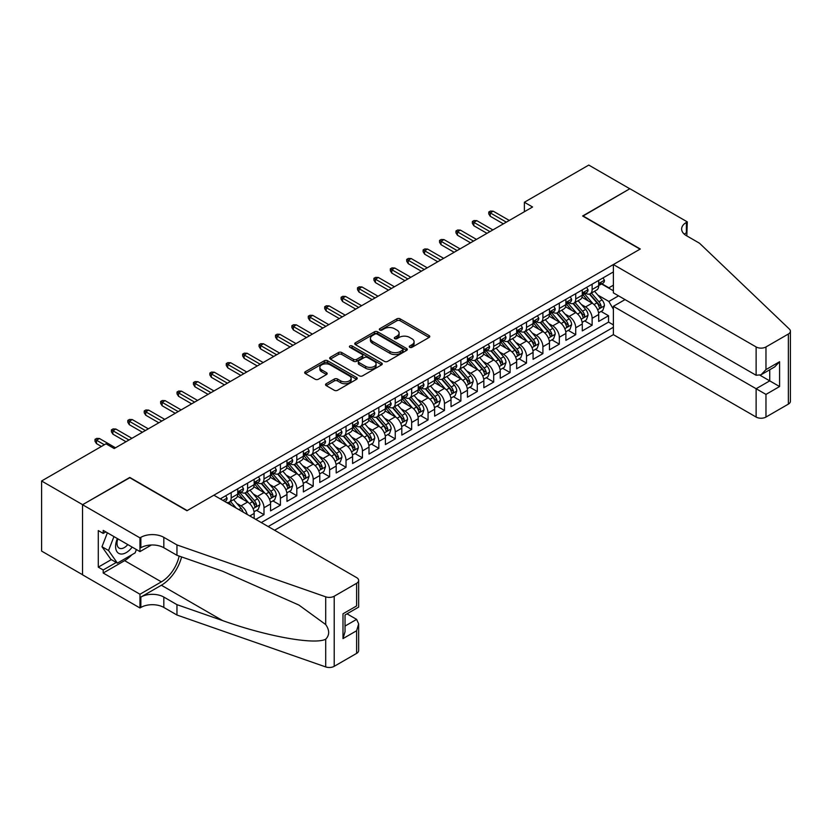 <?xml version="1.0" encoding="UTF-8"?>
<svg xmlns="http://www.w3.org/2000/svg" width="832" height="832" viewBox="0 0 832 832"><rect width="100%" height="100%" fill="white"/><g stroke="black" fill="none" stroke-linecap="round" stroke-linejoin="round"><path stroke-width="1.25" d="M409.739 347.318A1.591 0.926 0 0 0 411.986 347.318L429.104 337.438A2.278 1.31 0 0 0 429.77 336.502A2.278 1.31 0 0 0 429.104 335.577L400.109 318.843A2.278 1.31 0 0 0 396.895 318.843L379.777 328.713A1.591 0.926 0 0 0 379.319 329.368A1.591 0.926 0 0 0 379.777 330.023A1.591 0.926 0 0 0 382.034 330.023L384.249 328.744A7.29 4.212 0 0 1 394.555 328.744L396.968 330.138A7.29 4.212 0 0 1 399.11 333.112A7.29 4.212 0 0 1 396.968 336.086L394.763 337.366A1.591 0.926 0 0 0 394.295 338.01A1.591 0.926 0 0 0 394.763 338.666A1.591 0.926 0 0 0 397.01 338.666L399.225 337.386A7.29 4.212 0 0 1 409.531 337.386L411.954 338.78A7.29 4.212 0 0 1 414.086 341.754A7.29 4.212 0 0 1 411.954 344.729L409.739 346.008A1.591 0.926 0 0 0 409.271 346.663A1.591 0.926 0 0 0 409.739 347.318L409.739 346.008M326.196 383.739A2.278 1.31 0 0 0 325.53 384.665A2.278 1.31 0 0 0 326.196 385.601L334.329 390.291A2.278 1.31 0 0 0 337.542 390.291L356.554 379.319A2.278 1.31 0 0 0 357.219 378.394A2.278 1.31 0 0 0 356.554 377.458L327.558 360.724A2.278 1.31 0 0 0 324.345 360.724L305.334 371.696A2.278 1.31 0 0 0 304.668 372.622A2.278 1.31 0 0 0 305.334 373.558L315.162 379.226A2.278 1.31 0 0 0 318.386 379.226L326.518 374.535A2.278 1.31 0 0 0 327.184 373.599A2.278 1.31 0 0 0 326.518 372.674L321.641 369.866A6.094 3.515 0 0 1 319.862 367.37A6.094 3.515 0 0 1 323.617 364.125A6.094 3.515 0 0 1 330.262 364.884L349.346 375.908A6.094 3.515 0 0 1 351.125 378.394A6.094 3.515 0 0 1 347.37 381.638A6.094 3.515 0 0 1 340.725 380.879L337.542 379.038A2.278 1.31 0 0 0 334.329 379.038L326.196 383.739L326.196 385.601M129.792 477.724L82.618 504.67L41.6 480.99L41.6 551.086L82.534 574.725M129.792 477.433L187.21 510.588L640.047 249.153L582.618 215.998L629.793 188.76L588.775 165.079L524.378 202.259L524.378 211.734M41.6 480.99L105.997 443.81L114.202 448.542L532.574 207.002L524.378 202.259M384.415 361.379A2.278 1.31 0 0 0 387.629 361.379L406.64 350.407A2.278 1.31 0 0 0 407.306 349.471A2.278 1.31 0 0 0 406.64 348.546L377.645 331.812A2.278 1.31 0 0 0 374.431 331.812L355.42 342.784A2.278 1.31 0 0 0 354.754 343.71A2.278 1.31 0 0 0 355.42 344.635L384.415 361.379M350.501 347.662A1.591 0.926 0 0 1 352.123 347.88L381.566 364.884L362.586 375.835A2.278 1.31 0 0 1 359.372 375.835L330.377 359.102L330.377 357.24A2.278 1.31 0 0 0 329.711 358.166A2.278 1.31 0 0 0 330.377 359.102M330.377 357.24L338.51 352.539A2.278 1.31 0 0 1 341.734 352.539L353.486 359.33A2.278 1.31 0 0 0 356.71 359.33L362.107 356.221A2.278 1.31 0 0 0 362.773 355.285A2.278 1.31 0 0 0 362.107 354.359L349.866 347.287A1.591 0.926 0 0 1 349.398 346.642A1.591 0.926 0 0 1 350.386 345.79A1.591 0.926 0 0 1 352.123 345.987L381.597 363.002A2.278 1.31 0 0 1 382.262 363.938A2.278 1.31 0 0 1 381.597 364.863L381.597 363.002M255.788 519.397L263.994 514.665L256.526 510.359M253.313 494L257.431 496.382A9.277 5.356 60 0 1 263.994 507.749L270.556 503.963L270.556 510.879L280.405 505.19L272.938 500.885M269.724 484.536L273.842 486.907A9.277 5.356 60 0 1 280.405 498.274L286.967 494.489L286.967 501.405L296.806 495.716L289.349 491.41M286.125 475.062L290.243 477.433A9.277 5.356 60 0 1 296.806 488.8L303.368 485.014L303.368 491.93L313.217 486.252L305.75 481.936M302.536 465.587L306.654 467.969A9.277 5.356 60 0 1 313.217 479.336L319.779 475.54L319.779 482.456L329.628 476.778L322.161 472.462M318.937 456.113L323.066 458.494A9.277 5.356 60 0 1 329.628 469.862L336.19 466.076L336.19 472.982L346.029 467.303L338.562 462.998M335.348 446.638L339.466 449.02A9.277 5.356 60 0 1 346.029 460.387L352.591 456.602L352.591 463.518L362.44 457.829L354.973 453.523M351.759 437.174L355.878 439.546A9.277 5.356 60 0 1 362.44 450.913L369.002 447.127L369.002 454.043L378.841 448.354L371.384 444.049M368.16 427.7L372.278 430.071A9.277 5.356 60 0 1 378.841 441.438L385.403 437.653L385.403 444.569L395.252 438.88L387.785 434.574M384.571 418.226L388.69 420.607A9.277 5.356 60 0 1 395.252 431.974L401.814 428.178L401.814 435.094L411.663 429.416L404.196 425.1M400.972 408.751L405.09 411.133A9.277 5.356 60 0 1 411.663 422.5L418.226 418.704L418.226 425.62L428.064 419.942L420.597 415.626M417.383 399.277L421.502 401.658A9.277 5.356 60 0 1 428.064 413.026L434.626 409.24L434.626 416.156L444.475 410.467L437.008 406.162M433.794 389.802L437.913 392.184A9.277 5.356 60 0 1 444.475 403.551L451.038 399.766L451.038 406.682L460.876 400.993L453.409 396.687M450.195 380.338L454.314 382.71A9.277 5.356 60 0 1 460.876 394.077L467.438 390.291L467.438 397.207L477.287 391.518L469.82 387.213M466.606 370.864L470.725 373.246A9.277 5.356 60 0 1 477.287 384.613L483.85 380.817L483.85 387.733L493.688 382.054L486.231 377.738M483.007 361.39L487.126 363.771A9.277 5.356 60 0 1 493.688 375.138L500.25 371.342L500.25 378.258L510.099 372.58L502.632 368.264M499.418 351.915L503.537 354.297A9.277 5.356 60 0 1 510.099 365.664L516.662 361.878L516.662 368.784L526.51 363.106L519.043 358.8M515.83 342.441L519.948 344.822A9.277 5.356 60 0 1 526.51 356.19L533.073 352.404L533.073 359.32L542.911 353.631L535.444 349.326M532.23 332.977L536.349 335.348A9.277 5.356 60 0 1 542.911 346.715L549.474 342.93L549.474 349.846L559.322 344.157L551.855 339.851M548.642 323.502L552.76 325.874A9.277 5.356 60 0 1 559.322 337.241L565.885 333.455L565.885 340.371L575.723 334.693L568.266 330.377M565.042 314.028L569.161 316.41A9.277 5.356 60 0 1 575.723 327.777L582.286 323.981L582.286 330.897L592.134 325.218L592.134 318.302A9.277 5.356 -120 0 0 585.572 306.935L581.454 304.554M584.667 320.902L592.134 325.218M254.155 518.45L254.155 513.438A9.277 5.356 -120 0 0 247.593 502.07L237.442 496.205M247.208 514.446A9.277 5.356 60 0 0 241.03 505.856L236.902 503.474M270.556 503.963A9.277 5.356 -120 0 0 263.994 492.596L253.854 486.741M286.967 494.489A9.277 5.356 -120 0 0 280.405 483.122L270.254 477.266M303.368 485.014A9.277 5.356 -120 0 0 296.806 473.647L286.666 467.792M319.779 475.54A9.277 5.356 -120 0 0 313.217 464.173L303.066 458.318M336.19 466.076A9.277 5.356 -120 0 0 329.628 454.709L319.478 448.843M352.591 456.602A9.277 5.356 -120 0 0 346.029 445.234L335.889 439.369M369.002 447.127A9.277 5.356 -120 0 0 362.44 435.76L352.29 429.905M385.403 437.653A9.277 5.356 -120 0 0 378.841 426.286L368.701 420.43M401.814 428.178A9.277 5.356 -120 0 0 395.252 416.811L385.102 410.956M418.226 418.704A9.277 5.356 -120 0 0 411.663 407.337L401.513 401.482M434.626 409.24A9.277 5.356 -120 0 0 428.064 397.873L417.914 392.007M451.038 399.766A9.277 5.356 -120 0 0 444.475 388.398L434.325 382.543M467.438 390.291A9.277 5.356 -120 0 0 460.876 378.924L450.736 373.069M483.85 380.817A9.277 5.356 -120 0 0 477.287 369.45L467.137 363.594M500.25 371.342A9.277 5.356 -120 0 0 493.688 359.975L483.548 354.12M516.662 361.878A9.277 5.356 -120 0 0 510.099 350.511L499.949 344.646M533.073 352.404A9.277 5.356 -120 0 0 526.51 341.037L516.36 335.182M549.474 342.93A9.277 5.356 -120 0 0 542.911 331.562L532.771 325.707M565.885 333.455A9.277 5.356 -120 0 0 559.322 322.088L549.172 316.233M582.286 323.981A9.277 5.356 -120 0 0 575.723 312.614L565.583 306.758M274.581 530.244L613.382 334.641L756.122 417.05L756.122 388.731L769.735 380.869L769.735 369.772M268.185 526.552L613.382 327.257M613.382 271.929L220.272 498.888M240.937 492.17L241.03 492.211A9.277 5.356 60 0 0 245.669 492.679L252.231 488.883A9.277 5.356 -120 0 0 254.155 484.64L254.155 479.336M257.348 482.695L257.431 482.747A9.277 5.356 60 0 0 262.07 483.205L268.632 479.409A9.277 5.356 -120 0 0 270.556 475.166L270.556 469.862M273.759 473.221L273.842 473.273A9.277 5.356 60 0 0 278.481 473.73L285.043 469.945A9.277 5.356 -120 0 0 286.967 465.691L286.967 460.387M290.16 463.746L290.243 463.798A9.277 5.356 60 0 0 294.892 464.256L301.454 460.47A9.277 5.356 -120 0 0 303.368 456.217L303.368 450.913M306.571 454.272L306.654 454.324A9.277 5.356 60 0 0 311.293 454.782L317.855 450.996A9.277 5.356 -120 0 0 319.779 446.742L319.779 441.438M322.972 444.808L323.066 444.85A9.277 5.356 60 0 0 327.704 445.307L334.266 441.522A9.277 5.356 -120 0 0 336.19 437.278L336.19 431.974M339.383 435.334L339.466 435.375A9.277 5.356 60 0 0 344.105 435.843L350.667 432.047A9.277 5.356 -120 0 0 352.591 427.804L352.591 422.5M355.784 425.859L355.878 425.911A9.277 5.356 60 0 0 360.516 426.369L367.078 422.583A9.277 5.356 -120 0 0 369.002 418.33L369.002 413.026M372.195 416.385L372.278 416.437A9.277 5.356 60 0 0 376.927 416.894L383.49 413.109A9.277 5.356 -120 0 0 385.403 408.855L385.403 403.551M388.606 406.91L388.69 406.962A9.277 5.356 60 0 0 393.328 407.42L399.89 403.634A9.277 5.356 -120 0 0 401.814 399.381L401.814 394.077M405.007 397.436L405.09 397.488A9.277 5.356 60 0 0 409.739 397.946L416.302 394.16A9.277 5.356 -120 0 0 418.226 389.917L418.226 384.602M421.418 387.972L421.502 388.014A9.277 5.356 60 0 0 426.14 388.482L432.702 384.686A9.277 5.356 -120 0 0 434.626 380.442L434.626 375.138M437.819 378.498L437.913 378.55A9.277 5.356 60 0 0 442.551 379.007L449.114 375.211A9.277 5.356 -120 0 0 451.038 370.968L451.038 365.664M454.23 369.023L454.314 369.075A9.277 5.356 60 0 0 458.952 369.533L465.514 365.747A9.277 5.356 -120 0 0 467.438 361.494L467.438 356.19M470.642 359.549L470.725 359.601A9.277 5.356 60 0 0 475.363 360.058L481.926 356.273A9.277 5.356 -120 0 0 483.85 352.019L483.85 346.715M487.042 350.074L487.126 350.126A9.277 5.356 60 0 0 491.774 350.584L498.337 346.798A9.277 5.356 -120 0 0 500.25 342.545L500.25 337.241M503.454 340.61L503.537 340.652A9.277 5.356 60 0 0 508.175 341.12L514.738 337.324A9.277 5.356 -120 0 0 516.662 333.081L516.662 327.777M519.854 331.136L519.948 331.188A9.277 5.356 60 0 0 524.586 331.646L531.149 327.85A9.277 5.356 -120 0 0 533.073 323.606L533.073 318.302M536.266 321.662L536.349 321.714A9.277 5.356 60 0 0 540.987 322.171L547.55 318.386A9.277 5.356 -120 0 0 549.474 314.132L549.474 308.828M552.677 312.187L552.76 312.239A9.277 5.356 60 0 0 557.398 312.697L563.961 308.911A9.277 5.356 -120 0 0 565.885 304.658L565.885 299.354M569.078 302.713L569.161 302.765A9.277 5.356 60 0 0 573.81 303.222L580.372 299.437A9.277 5.356 -120 0 0 582.286 295.183L582.286 289.879M261.29 522.569L608.546 322.088L608.546 315.744L598.697 321.422L598.697 314.517A9.277 5.356 -120 0 0 592.134 303.15L581.984 297.284M585.489 293.249L585.572 293.29A9.277 5.356 -120 0 0 590.21 293.748A9.277 5.356 -120 0 0 592.134 289.505L592.134 284.201M590.21 293.748L596.773 289.962A9.277 5.356 -120 0 0 598.697 285.719L598.697 280.415M221.333 499.512L221.333 498.274M231.182 492.596L231.182 497.9A9.277 5.356 60 0 1 229.258 502.143A9.277 5.356 60 0 1 226.398 502.434M229.258 502.143L235.82 498.358A9.277 5.356 -120 0 0 237.744 494.104L237.744 488.8M247.593 483.122L247.593 488.426A9.277 5.356 60 0 1 245.669 492.679M263.994 473.647L263.994 478.951A9.277 5.356 60 0 1 262.07 483.205M280.405 464.173L280.405 469.477A9.277 5.356 60 0 1 278.481 473.73M296.806 454.698L296.806 460.013A9.277 5.356 60 0 1 294.892 464.256M313.217 445.234L313.217 450.538A9.277 5.356 60 0 1 311.293 454.782M329.628 435.76L329.628 441.064A9.277 5.356 60 0 1 327.704 445.307M346.029 426.286L346.029 431.59A9.277 5.356 60 0 1 344.105 435.843M362.44 416.811L362.44 422.115A9.277 5.356 60 0 1 360.516 426.369M378.841 407.337L378.841 412.641A9.277 5.356 60 0 1 376.927 416.894M395.252 397.873L395.252 403.177A9.277 5.356 60 0 1 393.328 407.42M411.663 388.398L411.663 393.702A9.277 5.356 60 0 1 409.739 397.946M428.064 378.924L428.064 384.228A9.277 5.356 60 0 1 426.14 388.482M444.475 369.45L444.475 374.754A9.277 5.356 60 0 1 442.551 379.007M460.876 359.975L460.876 365.279A9.277 5.356 60 0 1 458.952 369.533M477.287 350.511L477.287 355.815A9.277 5.356 60 0 1 475.363 360.058M493.688 341.037L493.688 346.341A9.277 5.356 60 0 1 491.774 350.584M510.099 331.562L510.099 336.866A9.277 5.356 60 0 1 508.175 341.12M526.51 322.088L526.51 327.392A9.277 5.356 60 0 1 524.586 331.646M542.911 312.614L542.911 317.918A9.277 5.356 60 0 1 540.987 322.171M559.322 303.139L559.322 308.454A9.277 5.356 60 0 1 557.398 312.697M575.723 293.675L575.723 298.979A9.277 5.356 60 0 1 573.81 303.222M575.723 327.777L575.723 334.693M559.322 337.241L559.322 344.157M542.911 346.715L542.911 353.631M526.51 356.19L526.51 363.106M510.099 365.664L510.099 372.58M493.688 375.138L493.688 382.054M477.287 384.613L477.287 391.518M460.876 394.077L460.876 400.993M444.475 403.551L444.475 410.467M428.064 413.026L428.064 419.942M411.663 422.5L411.663 429.416M395.252 431.974L395.252 438.88M378.841 441.438L378.841 448.354M362.44 450.913L362.44 457.829M346.029 460.387L346.029 467.303M329.628 469.862L329.628 476.778M313.217 479.336L313.217 486.252M296.806 488.8L296.806 495.716M280.405 498.274L280.405 505.19M263.994 507.749L263.994 514.665M613.382 309.254L608.868 301.444L597.854 295.079M608.868 301.444L618.55 295.849M601.567 283.962L613.382 290.784M601.89 283.774L608.868 287.799L613.382 285.199M601.078 311.438L608.546 315.744M608.546 322.088L613.382 324.886M410.374 347.537L411.954 346.632A7.29 4.212 0 0 0 414.086 343.647L414.086 341.754M399.11 333.112L399.11 335.005A7.29 4.212 0 0 1 396.968 337.979L395.398 338.894M429.073 337.449L400.109 320.736A2.278 1.31 0 0 0 396.895 320.736L380.422 330.242M406.609 350.418L377.645 333.705A2.278 1.31 0 0 0 374.431 333.705L355.451 344.656M402.605 350.126A1.591 0.926 0 0 0 403.073 349.471A1.591 0.926 0 0 0 402.605 348.826L377.166 334.131A1.591 0.926 0 0 0 374.91 334.131L372.57 335.483A7.29 4.212 0 0 0 370.438 338.458A7.29 4.212 0 0 0 372.57 341.432L389.969 351.478A7.29 4.212 0 0 0 400.275 351.478L402.605 350.126L402.605 352.019A1.591 0.926 0 0 0 403.073 351.374L403.073 349.471M370.438 338.458L370.438 340.35A7.29 4.212 0 0 0 372.57 343.325L372.57 341.432M402.605 352.019L400.275 353.371A7.29 4.212 0 0 1 389.969 353.371L372.57 343.325M330.408 359.112L338.51 354.442L338.51 352.539M362.773 355.285L362.773 357.178A2.278 1.31 0 0 1 362.107 358.114L356.71 361.223A2.278 1.31 0 0 1 353.486 361.223L341.734 354.442A2.278 1.31 0 0 0 338.51 354.442M365.685 366.371A6.094 3.515 0 0 0 372.33 367.141A6.094 3.515 0 0 0 376.085 363.886A6.094 3.515 0 0 0 374.306 361.4L367.578 357.521A2.278 1.31 0 0 0 364.364 357.521L358.966 360.63A2.278 1.31 0 0 0 358.301 361.566A2.278 1.31 0 0 0 358.966 362.492L365.685 366.371L365.685 368.264A6.094 3.515 0 0 0 372.33 369.034A6.094 3.515 0 0 0 376.085 365.778L376.085 363.886M358.301 361.566L358.301 363.459A2.278 1.31 0 0 0 358.966 364.385L358.966 362.492M365.685 368.264L358.966 364.385M351.125 378.394L351.125 380.286A6.094 3.515 0 0 1 347.37 383.531A6.094 3.515 0 0 1 340.725 382.772L337.542 380.942A2.278 1.31 0 0 0 334.329 380.942L326.227 385.611M319.862 367.37L319.862 369.273A6.094 3.515 0 0 0 321.641 371.758L321.641 369.866M326.518 372.674L326.518 374.535L321.641 371.758M356.522 379.34L327.558 362.617A2.278 1.31 0 0 0 324.345 362.617L305.365 373.578L305.334 371.696M598.562 312.884L602.794 310.44L604.438 305.698A6.146 3.546 -120 0 0 602.046 299.926L594.547 291.252M593.05 303.742L584.48 293.821M588.172 300.851L583.201 295.1A14.737 8.507 -120 0 0 582.743 294.59M589.378 294.091L596.96 302.869A6.146 3.546 60 0 1 599.154 307.102C600.07 308.339 600.735 307.954 601.12 305.968A6.146 3.546 -120 0 0 598.926 301.725L591.427 293.051M589.826 293.946L597.969 303.378A3.13 1.81 60 0 1 598.759 304.606L601.12 305.968M599.154 307.102L599.602 307.83M603.044 277.898L604.438 280.311A6.146 3.546 60 0 1 603.169 283.036L600.049 284.835A6.146 3.546 -120 0 0 601.12 283.421L600.985 282.87M598.905 285.126L598.926 285.126A6.146 3.546 -120 0 0 600.049 284.835M600.33 282.963L601.12 283.421C600.735 282.495 600.08 282.87 599.154 284.554A6.146 3.546 60 0 1 598.697 285.428M506.324 222.154L490.246 212.867L490.246 216.278L488.769 213.918L488.769 212.014L490.246 212.867L493.199 211.172L509.278 220.449M490.246 216.278L503.37 223.86M488.769 212.014L490.412 211.068L493.199 211.172M117.385 538.574A15.08 8.705 120 0 0 120.931 554.029A15.08 8.705 120 0 0 132.174 547.113M117.894 538.866A10.327 5.959 120 0 0 119.153 548.111A10.327 5.959 120 0 0 120.671 548.579A10.327 5.959 120 0 0 127.785 544.575M136.406 549.557L135.117 552.885L117.406 563.118L110.843 559.322L101.982 546.728L107.39 532.802M117.406 563.118L108.545 550.514L113.953 536.588M101.982 546.728L108.545 550.514M625.03 299.593L613.382 306.322L765.97 394.41L765.97 417.05L788.362 404.123L788.362 334.027A6.958 4.014 0 0 0 790.4 331.178A6.958 4.014 0 0 0 789.402 329.108L699.514 243.235L686.39 235.654A16.245 9.381 180 0 1 681.637 229.018A16.245 9.381 180 0 1 686.39 222.394L687.294 221.874L629.866 188.718L582.868 216.143M613.382 306.322L613.382 334.641M582.868 215.852L640.286 249.007L613.382 264.545L756.122 346.954A6.958 4.014 0 0 0 765.97 346.954L788.362 334.027M687.294 221.874L686.806 235.893M613.382 264.545L613.382 292.864L756.122 375.274L756.122 346.954M790.4 331.178L790.4 401.284A6.958 4.014 180 0 1 788.362 404.123M765.97 417.05A6.958 4.014 180 0 1 756.122 417.05M684.341 234.208A16.245 9.381 180 0 1 686.39 232.762L686.39 222.394M760.063 375.274L779.584 386.547L765.97 394.41M765.97 346.954L765.97 369.595L761.041 374.785L756.122 375.274M765.97 369.595L779.584 361.733L774.665 366.922L761.041 374.785M213.876 495.196L356.616 577.606A6.958 4.014 -0 0 1 358.654 580.455A6.958 4.014 -0 0 1 356.616 583.294L334.214 596.222L334.214 666.318A6.958 4.014 180 0 1 325.697 666.921L176.956 615.025L163.831 607.443A16.245 9.381 -0 0 0 140.858 607.443L139.963 607.974L82.534 574.818L82.534 504.722L129.542 477.578L186.961 510.734L213.876 495.196M176.956 615.025L176.956 604.656L222.56 620.568C266.157 636.272 314.85 645.07 325.697 639.194C329.649 635.149 329.649 630.261 325.697 624.541L298.938 605.082L222.56 571.21L176.956 555.298L163.831 547.726A16.245 9.381 -0 0 0 140.858 547.726L140.858 537.347L139.963 537.867L82.534 504.722M176.956 555.298L176.956 544.929L163.831 537.347A16.245 9.381 -0 0 0 140.858 537.347M222.56 620.568L161.366 585.239L140.858 597.074A16.245 9.381 -0 0 1 163.831 597.074L176.956 604.656M356.616 653.39L356.616 630.75L358.654 623.886L358.654 650.551A6.958 4.014 180 0 1 356.616 653.39L334.214 666.318M325.697 624.541L325.697 596.825L176.956 544.929M131.851 554.767A26.104 15.07 -60 0 1 124.623 560.654L103.21 573.019L103.21 569.982L116.251 562.453M105.83 531.908L103.21 533.416L98.29 530.577L98.29 567.143L103.21 569.982M103.21 533.416L103.21 530.39L139.963 551.606L139.963 537.867M139.963 607.974L139.963 594.235L161.366 581.87A26.104 15.07 120 0 0 179.14 556.067M103.21 573.019L139.963 594.235M347.006 613.839L356.616 619.382L358.654 623.886M161.366 585.239A30.222 17.451 120 0 0 181.584 556.91M151.414 544.991L139.963 551.606M325.697 596.825A6.958 4.014 -0 0 0 334.214 596.222M98.29 567.143L111.332 559.614M356.616 630.75L342.992 638.612L345.03 631.748L345.03 614.973L358.654 607.11L358.654 580.455M342.992 638.612L342.992 613.798C345.654 615.326 345.654 615.326 342.992 613.798L356.616 605.935C359.268 607.464 359.268 607.464 356.616 605.935L356.616 583.294M582.15 322.358L586.394 319.914L588.037 315.172A6.146 3.546 -120 0 0 585.634 309.4L578.136 300.726M576.638 313.217L568.069 303.295M571.761 310.326L566.79 304.574A14.737 8.507 -120 0 0 566.332 304.054M572.967 303.555L580.549 312.333A6.146 3.546 60 0 1 582.743 316.576C583.669 317.814 584.324 317.429 584.709 315.432A6.146 3.546 -120 0 0 582.525 311.199L575.026 302.526M573.414 303.42L581.558 312.853A3.13 1.81 60 0 1 582.348 314.07L584.709 315.432M582.743 316.576L583.19 317.304M565.75 331.833L569.982 329.378L571.626 324.646A6.146 3.546 -120 0 0 569.234 318.874L561.735 310.19M560.227 322.691L551.668 312.77M555.36 319.8L550.389 314.049A14.737 8.507 -120 0 0 549.931 313.529M556.566 313.03L564.148 321.807A6.146 3.546 60 0 1 566.332 326.05C567.258 327.278 567.913 326.903 568.308 324.906A6.146 3.546 -120 0 0 566.114 320.674L558.615 311.99M557.003 312.884L565.157 322.317A3.13 1.81 60 0 1 565.947 323.544L568.308 324.906M566.332 326.05L566.779 326.778M549.338 341.307L553.582 338.853L555.214 334.121A6.146 3.546 -120 0 0 552.822 328.349L545.324 319.665M543.826 332.166L535.257 322.244M538.949 329.274L533.978 323.513A14.737 8.507 -120 0 0 533.52 323.003M540.155 322.504L547.737 331.282A6.146 3.546 60 0 1 549.931 335.514C550.857 336.752 551.512 336.378 551.897 334.381A6.146 3.546 -120 0 0 549.702 330.148L542.214 321.464M540.602 322.358L548.746 331.791A3.13 1.81 60 0 1 549.536 333.018L551.897 334.381M549.931 335.514L550.378 336.242M532.927 350.771L537.17 348.327L538.814 343.595A6.146 3.546 -120 0 0 536.422 337.823L528.923 329.139M527.415 341.63L518.846 331.718M522.538 338.749L517.566 332.987A14.737 8.507 -120 0 0 517.109 332.478M523.744 331.978L531.326 340.756A6.146 3.546 60 0 1 533.52 344.989C534.446 346.226 535.101 345.852 535.496 343.855A6.146 3.546 -120 0 0 533.302 339.622L525.803 330.938M524.191 331.833L532.345 341.266A3.13 1.81 60 0 1 533.135 342.493L535.496 343.855M533.52 344.989L533.967 345.717M586.633 287.373L588.037 289.786A6.146 3.546 60 0 1 586.758 292.51L583.638 294.31A6.146 3.546 -120 0 0 584.709 292.895L584.584 292.344M582.494 294.601L582.525 294.601A6.146 3.546 -120 0 0 583.638 294.31M583.918 292.438L584.709 292.895C584.324 291.97 583.669 292.344 582.743 294.029A6.146 3.546 60 0 1 582.286 294.902M489.923 231.629L473.845 222.342L473.845 225.753L472.368 223.382L472.368 221.489L473.845 222.342L476.798 220.636L492.877 229.923M473.845 225.753L486.97 233.334M472.368 221.489L474.001 220.542L476.798 220.636M570.232 296.847L571.626 299.26A6.146 3.546 60 0 1 570.357 301.985L567.237 303.784A6.146 3.546 -120 0 0 568.308 302.359L568.173 301.818M566.093 304.065L566.114 304.065A6.146 3.546 -120 0 0 567.237 303.784M567.507 301.902L568.308 302.359C567.923 301.434 567.258 301.818 566.332 303.503A6.146 3.546 60 0 1 565.885 304.377M473.512 241.103L457.434 231.816L457.434 235.227L455.957 232.856L455.957 230.963L457.434 231.816L460.387 230.11L476.466 239.398M457.434 235.227L470.558 242.809M455.957 230.963L457.6 230.017L460.387 230.11M553.821 306.322L555.214 308.734A6.146 3.546 60 0 1 553.946 311.449L550.826 313.248A6.146 3.546 -120 0 0 551.897 311.834L551.772 311.293M549.682 313.539L549.702 313.539A6.146 3.546 -120 0 0 550.826 313.248M551.106 311.376L551.897 311.834C551.512 310.908 550.857 311.293 549.931 312.978A6.146 3.546 60 0 1 549.474 313.851M457.101 250.567L441.022 241.29L441.022 244.702L439.546 242.33L439.546 240.438L441.022 241.29L443.976 239.585L460.054 248.872M441.022 244.702L454.147 252.273M439.546 240.438L441.189 239.491L443.976 239.585M537.42 315.786L538.814 318.209A6.146 3.546 60 0 1 537.534 320.923L534.425 322.722A6.146 3.546 -120 0 0 535.496 321.308L535.361 320.767M533.27 323.014L533.302 323.014A6.146 3.546 -120 0 0 534.425 322.722M534.695 320.85L535.496 321.308C535.101 320.382 534.446 320.757 533.52 322.442A6.146 3.546 60 0 1 533.073 323.326M440.7 260.042L424.622 250.765L424.622 254.176L423.145 251.805L423.145 249.912L424.622 250.765L427.575 249.059L443.654 258.336M424.622 254.176L437.746 261.747M423.145 249.912L424.788 248.966L427.575 249.059M516.526 360.246L520.759 357.802L522.402 353.059A6.146 3.546 -120 0 0 520.01 347.287L512.512 338.614M511.014 351.104L502.445 341.182M506.137 348.223L501.166 342.462A14.737 8.507 -120 0 0 500.708 341.952M507.343 341.453L514.925 350.23A6.146 3.546 60 0 1 517.119 354.463C518.045 355.701 518.7 355.316 519.085 353.33A6.146 3.546 -120 0 0 516.89 349.086L509.392 340.413M507.79 341.307L515.934 350.74A3.13 1.81 60 0 1 516.724 351.967L519.085 353.33M517.119 354.463L517.566 355.191M521.009 325.26L522.402 327.673A6.146 3.546 60 0 1 521.134 330.398L518.014 332.197A6.146 3.546 -120 0 0 519.085 330.782L518.96 330.231M516.87 332.488L516.89 332.488A6.146 3.546 -120 0 0 518.014 332.197M518.294 330.325L519.085 330.782C518.7 329.857 518.045 330.231 517.119 331.916A6.146 3.546 60 0 1 516.662 332.79M424.289 269.516L408.21 260.239L408.21 263.64L406.734 261.279L406.734 259.386L408.21 260.239L411.164 258.534L427.242 267.81M408.21 263.64L421.335 271.222M406.734 259.386L408.377 258.43L411.164 258.534M500.115 369.72L504.358 367.276L506.002 362.534A6.146 3.546 -120 0 0 503.599 356.762L496.111 348.088M494.603 360.578L486.034 350.657M489.726 357.687L484.754 351.936A14.737 8.507 -120 0 0 484.297 351.416M490.932 350.917L498.514 359.705A6.146 3.546 60 0 1 500.708 363.938C501.634 365.175 502.289 364.79 502.674 362.804A6.146 3.546 -120 0 0 500.49 358.561L492.991 349.887M491.379 350.782L499.522 360.214A3.13 1.81 60 0 1 500.313 361.431L502.674 362.804M500.708 363.938L501.155 364.666M504.608 334.734L506.002 337.147A6.146 3.546 60 0 1 504.722 339.872L501.602 341.671A6.146 3.546 -120 0 0 502.674 340.257L502.549 339.706M500.458 341.962L500.49 341.962A6.146 3.546 -120 0 0 501.602 341.671M501.883 339.799L502.674 340.257C502.289 339.331 501.634 339.706 500.708 341.39A6.146 3.546 60 0 1 500.25 342.264M407.888 278.99L391.81 269.703L391.81 273.114L390.333 270.754L390.333 268.85L391.81 269.703L394.763 267.998L410.842 277.285M391.81 273.114L404.934 280.696M390.333 268.85L391.966 267.904L394.763 267.998M483.714 379.194L487.947 376.75L489.59 372.008A6.146 3.546 -120 0 0 487.198 366.236L479.7 357.552M478.202 370.053L469.633 360.131M473.325 367.162L468.354 361.41A14.737 8.507 -120 0 0 467.896 360.89M474.531 360.391L482.113 369.169A6.146 3.546 60 0 1 484.307 373.412C485.222 374.65 485.878 374.265 486.273 372.268A6.146 3.546 -120 0 0 484.078 368.035L476.58 359.362M474.978 360.246L483.122 369.678A3.13 1.81 60 0 1 483.912 370.906L486.273 372.268M484.307 373.412L484.754 374.14M488.197 344.209L489.59 346.622A6.146 3.546 60 0 1 488.322 349.346L485.202 351.146A6.146 3.546 -120 0 0 486.273 349.731L486.138 349.18M484.058 351.426L484.078 351.426A6.146 3.546 -120 0 0 485.202 351.146M485.472 349.263L486.273 349.731C485.888 348.795 485.233 349.18 484.307 350.865A6.146 3.546 60 0 1 483.85 351.738M391.477 288.465L375.398 279.178L375.398 282.589L373.922 280.218L373.922 278.325L375.398 279.178L378.352 277.472L394.43 286.759M375.398 282.589L388.523 290.17M373.922 278.325L375.565 277.378L378.352 277.472M467.303 388.669L471.546 386.214L473.179 381.482A6.146 3.546 -120 0 0 470.787 375.71L463.289 367.026M461.791 379.527L453.222 369.606M456.914 376.636L451.942 370.874A14.737 8.507 -120 0 0 451.485 370.365M458.12 369.866L465.702 378.643A6.146 3.546 60 0 1 467.896 382.876C468.822 384.114 469.477 383.739 469.862 381.742A6.146 3.546 -120 0 0 467.667 377.51L460.179 368.826M458.567 369.72L466.71 379.153A3.13 1.81 60 0 1 467.501 380.38L469.862 381.742M467.896 382.876L468.343 383.614M471.786 353.683L473.179 356.096A6.146 3.546 60 0 1 471.91 358.81L468.79 360.62A6.146 3.546 -120 0 0 469.862 359.195L469.737 358.654M467.646 360.901L467.667 360.901A6.146 3.546 -120 0 0 468.79 360.62M469.071 358.738L469.862 359.195C469.477 358.27 468.822 358.654 467.896 360.339A6.146 3.546 60 0 1 467.438 361.213M375.066 297.939L358.987 288.652L358.987 292.063L357.51 289.692L357.51 287.799L358.987 288.652L361.941 286.946L378.019 296.234M358.987 292.063L372.122 299.634M357.51 287.799L359.154 286.853L361.941 286.946M450.892 398.143L455.135 395.689L456.778 390.957A6.146 3.546 -120 0 0 454.386 385.185L446.888 376.501M445.38 389.002L436.821 379.08M440.513 386.11L435.531 380.349A14.737 8.507 -120 0 0 435.084 379.839M441.709 379.34L449.301 388.118A6.146 3.546 60 0 1 451.485 392.35C452.41 393.588 453.066 393.214 453.461 391.217A6.146 3.546 -120 0 0 451.266 386.984L443.768 378.3M442.156 379.194L450.31 388.627A3.13 1.81 60 0 1 451.1 389.854L453.461 391.217M451.485 392.35L451.932 393.078M455.385 363.147L456.778 365.57A6.146 3.546 60 0 1 455.499 368.285L452.39 370.084A6.146 3.546 -120 0 0 453.461 368.67L453.326 368.129M451.235 370.375L451.266 370.375A6.146 3.546 -120 0 0 452.39 370.084M452.66 368.212L453.461 368.67C453.066 367.744 452.41 368.129 451.485 369.803A6.146 3.546 60 0 1 451.038 370.687M358.665 307.403L342.586 298.126L342.586 301.538L341.11 299.166L341.11 297.274L342.586 298.126L345.54 296.421L361.618 305.698M342.586 301.538L355.711 309.109M341.11 297.274L342.753 296.327L345.54 296.421M434.491 407.607L438.734 405.163L440.367 400.431A6.146 3.546 -120 0 0 437.975 394.649L430.477 385.975M428.979 398.466L420.41 388.554M424.102 395.585L419.13 389.823A14.737 8.507 -120 0 0 418.673 389.314M425.308 388.814L432.89 397.592A6.146 3.546 60 0 1 435.084 401.825C436.01 403.062 436.665 402.688 437.05 400.691A6.146 3.546 -120 0 0 434.855 396.448L427.357 387.774M425.755 388.669L433.898 398.102A3.13 1.81 60 0 1 434.689 399.329L437.05 400.691M435.084 401.825L435.531 402.553M438.974 372.622L440.367 375.045A6.146 3.546 60 0 1 439.098 377.759L435.978 379.558A6.146 3.546 -120 0 0 437.05 378.144L436.925 377.603M434.834 379.85L434.855 379.85A6.146 3.546 -120 0 0 435.978 379.558M436.259 377.686L437.05 378.144C436.665 377.218 436.01 377.593 435.084 379.278A6.146 3.546 60 0 1 434.626 380.151M342.254 316.878L326.175 307.601L326.175 311.002L324.698 308.641L324.698 306.748L326.175 307.601L329.129 305.895L345.207 315.172M326.175 311.002L339.3 318.583M324.698 306.748L326.342 305.802L329.129 305.895M418.08 417.082L422.323 414.638L423.966 409.895A6.146 3.546 -120 0 0 421.564 404.123L414.076 395.45M412.568 407.94L403.998 398.018M407.69 405.049L402.719 399.298A14.737 8.507 -120 0 0 402.262 398.788M408.897 398.278L416.478 407.066A6.146 3.546 60 0 1 418.673 411.299C419.598 412.537 420.254 412.152 420.638 410.166A6.146 3.546 -120 0 0 418.454 405.922L410.956 397.249M409.344 398.143L417.498 407.576A3.13 1.81 60 0 1 418.278 408.803L420.638 410.166M418.673 411.299L419.12 412.027M422.573 382.096L423.966 384.509A6.146 3.546 60 0 1 422.687 387.234L419.578 389.033A6.146 3.546 -120 0 0 420.638 387.618L420.514 387.067M418.423 389.324L418.454 389.324A6.146 3.546 -120 0 0 419.578 389.033M419.848 387.161L420.638 387.618C420.254 386.693 419.598 387.067 418.673 388.752A6.146 3.546 60 0 1 418.226 389.626M325.853 326.352L309.774 317.065L309.774 320.476L308.298 318.115L308.298 316.212L309.774 317.065L312.728 315.359L328.806 324.646M309.774 320.476L322.899 328.058M308.298 316.212L309.93 315.266L312.728 315.359M401.679 426.556L405.912 424.112L407.555 419.37A6.146 3.546 -120 0 0 405.163 413.598L397.665 404.924M396.167 417.414L387.598 407.493M391.29 414.523L386.318 408.772A14.737 8.507 -120 0 0 385.861 408.252M392.496 407.753L400.078 416.53A6.146 3.546 60 0 1 402.272 420.774C403.187 422.011 403.853 421.626 404.238 419.63A6.146 3.546 -120 0 0 402.043 415.397L394.545 406.723M392.943 407.618L401.086 417.05A3.13 1.81 60 0 1 401.877 418.267L404.238 419.63M402.272 420.774L402.719 421.502M406.162 391.57L407.555 393.983A6.146 3.546 60 0 1 406.286 396.708L403.166 398.507A6.146 3.546 -120 0 0 404.238 397.093L404.102 396.542M402.022 398.788L402.043 398.788A6.146 3.546 -120 0 0 403.166 398.507M403.447 396.635L404.238 397.093C403.853 396.167 403.198 396.542 402.272 398.226A6.146 3.546 60 0 1 401.814 399.1M309.442 335.826L293.363 326.539L293.363 329.95L291.886 327.579L291.886 325.686L293.363 326.539L296.317 324.834L312.395 334.121M293.363 329.95L306.488 337.532M291.886 325.686L293.53 324.74L296.317 324.834M385.268 436.03L389.511 433.576L391.144 428.844A6.146 3.546 -120 0 0 388.752 423.072L381.254 414.388M379.756 426.889L371.186 416.967M374.878 423.998L369.907 418.236A14.737 8.507 -120 0 0 369.45 417.726M376.085 417.227L383.666 426.005A6.146 3.546 60 0 1 385.861 430.238C386.786 431.475 387.442 431.101 387.826 429.104A6.146 3.546 -120 0 0 385.632 424.871L378.144 416.187M376.532 417.082L384.675 426.514A3.13 1.81 60 0 1 385.466 427.742L387.826 429.104M385.861 430.238L386.308 430.976M389.75 401.045L391.144 403.458A6.146 3.546 60 0 1 389.875 406.182L386.755 407.982A6.146 3.546 -120 0 0 387.826 406.557L387.702 406.016M385.611 408.262L385.632 408.262A6.146 3.546 -120 0 0 386.755 407.982M387.036 406.099L387.826 406.557C387.442 405.631 386.786 406.016 385.861 407.701A6.146 3.546 60 0 1 385.403 408.574M293.041 345.301L276.962 336.014L276.962 339.425L275.486 337.054L275.486 335.161L276.962 336.014L279.906 334.308L295.984 343.595M276.962 339.425L290.087 347.006M275.486 335.161L277.118 334.214L279.906 334.308M368.867 445.505L373.1 443.05L374.743 438.318A6.146 3.546 -120 0 0 372.351 432.546L364.853 423.862M363.345 436.363L354.786 426.442M358.478 433.472L353.496 427.71A14.737 8.507 -120 0 0 353.049 427.201M359.684 426.702L367.266 435.479A6.146 3.546 60 0 1 369.45 439.712C370.375 440.95 371.03 440.575 371.426 438.578A6.146 3.546 -120 0 0 369.231 434.346L361.733 425.662M360.121 426.556L368.274 435.989A3.13 1.81 60 0 1 369.065 437.216L371.426 438.578M369.45 439.712L369.897 440.44M373.35 410.519L374.743 412.932A6.146 3.546 60 0 1 373.464 415.646L370.354 417.446A6.146 3.546 -120 0 0 371.426 416.031L371.29 415.49M369.21 417.737L369.231 417.737A6.146 3.546 -120 0 0 370.354 417.446M370.625 415.574L371.426 416.031C371.041 415.106 370.375 415.49 369.45 417.175A6.146 3.546 60 0 1 369.002 418.049M276.63 354.765L260.551 345.488L260.551 348.899L259.074 346.528L259.074 344.635L260.551 345.488L263.505 343.782L279.583 353.059M260.551 348.899L273.676 356.47M259.074 344.635L260.718 343.689L263.505 343.782M352.456 454.969L356.699 452.525L358.332 447.793A6.146 3.546 -120 0 0 355.94 442.01L348.442 433.337M346.944 445.827L338.374 435.916M342.066 442.946L337.095 437.185A14.737 8.507 -120 0 0 336.638 436.675M343.273 436.176L350.854 444.954A6.146 3.546 60 0 1 353.049 449.186C353.974 450.424 354.63 450.05 355.014 448.053A6.146 3.546 -120 0 0 352.82 443.82L345.332 435.136M343.72 436.03L351.863 445.463A3.13 1.81 60 0 1 352.654 446.69L355.014 448.053M353.049 449.186L353.496 449.914M356.938 419.983L358.332 422.406A6.146 3.546 60 0 1 357.063 425.121L353.943 426.92A6.146 3.546 -120 0 0 355.014 425.506L354.89 424.965M352.799 427.211L352.82 427.211A6.146 3.546 -120 0 0 353.943 426.92M354.224 425.048L355.014 425.506C354.63 424.58 353.974 424.954 353.049 426.639A6.146 3.546 60 0 1 352.591 427.513M260.218 364.239L244.14 354.962L244.14 358.374L242.663 356.002L242.663 354.11L244.14 354.962L247.094 353.257L263.172 362.534M244.14 358.374L257.265 365.945M242.663 354.11L244.306 353.163L247.094 353.257M336.045 464.443L340.288 461.999L341.931 457.257A6.146 3.546 -120 0 0 339.529 451.485L332.041 442.811M330.533 455.302L321.963 445.38M325.655 452.41L320.684 446.659A14.737 8.507 -120 0 0 320.226 446.15M326.862 445.65L334.443 454.428A6.146 3.546 60 0 1 336.638 458.661C337.563 459.898 338.218 459.514 338.614 457.527A6.146 3.546 -120 0 0 336.419 453.284L328.921 444.61M327.309 445.505L335.462 454.938A3.13 1.81 60 0 1 336.253 456.165L338.614 457.527M336.638 458.661L337.085 459.389M340.538 429.458L341.931 431.87A6.146 3.546 60 0 1 340.652 434.595L337.542 436.394A6.146 3.546 -120 0 0 338.614 434.98L338.478 434.429M336.388 436.686L336.419 436.686A6.146 3.546 -120 0 0 337.542 436.394M337.813 434.522L338.614 434.98C338.218 434.054 337.563 434.429 336.638 436.114A6.146 3.546 60 0 1 336.19 436.987M243.818 373.714L227.739 364.426L227.739 367.838L226.262 365.477L226.262 363.574L227.739 364.426L230.693 362.731L246.771 372.008M227.739 367.838L240.864 375.419M226.262 363.574L227.906 362.627L230.693 362.731M319.644 473.918L323.877 471.474L325.52 466.731A6.146 3.546 -120 0 0 323.128 460.959L315.63 452.286M314.132 464.776L305.562 454.854M309.254 461.885L304.283 456.134A14.737 8.507 -120 0 0 303.826 455.614M310.461 455.114L318.042 463.892A6.146 3.546 60 0 1 320.237 468.135C321.152 469.373 321.818 468.988 322.202 466.991A6.146 3.546 -120 0 0 320.008 462.758L312.51 454.085M310.908 454.979L319.051 464.412A3.13 1.81 60 0 1 319.842 465.629L322.202 466.991M320.237 468.135L320.684 468.863M324.126 438.932L325.52 441.345A6.146 3.546 60 0 1 324.251 444.07L321.131 445.869A6.146 3.546 -120 0 0 322.202 444.454L322.067 443.903M319.987 446.16L320.008 446.16A6.146 3.546 -120 0 0 321.131 445.869M321.412 443.997L322.202 444.454C321.818 443.529 321.162 443.903 320.237 445.588A6.146 3.546 60 0 1 319.779 446.462M227.406 383.188L211.328 373.901L211.328 377.312L209.851 374.941L209.851 373.048L211.328 373.901L214.282 372.195L230.36 381.482M211.328 377.312L224.453 384.894M209.851 373.048L211.494 372.102L214.282 372.195M303.233 483.392L307.476 480.938L309.119 476.206A6.146 3.546 -120 0 0 306.717 470.434L299.218 461.75M297.721 474.25L289.151 464.329M292.843 471.359L287.872 465.608A14.737 8.507 -120 0 0 287.414 465.088M294.05 464.589L301.631 473.366A6.146 3.546 60 0 1 303.826 477.61C304.751 478.837 305.406 478.462 305.791 476.466A6.146 3.546 -120 0 0 303.607 472.233L296.109 463.549M294.497 464.443L302.64 473.876A3.13 1.81 60 0 1 303.43 475.103L305.791 476.466M303.826 477.61L304.273 478.338M307.715 448.406L309.119 450.819A6.146 3.546 60 0 1 307.84 453.544L304.72 455.343A6.146 3.546 -120 0 0 305.791 453.918L305.666 453.378M303.576 455.624L303.607 455.624A6.146 3.546 -120 0 0 304.72 455.343M305.001 453.461L305.791 453.918C305.406 452.993 304.751 453.378 303.826 455.062A6.146 3.546 60 0 1 303.368 455.936M211.006 392.662L194.927 383.375L194.927 386.786L193.45 384.415L193.45 382.522L194.927 383.375L197.881 381.67L213.959 390.957M194.927 386.786L208.052 394.368M193.45 382.522L195.083 381.576L197.881 381.67M286.832 492.866L291.065 490.412L292.708 485.68A6.146 3.546 -120 0 0 290.316 479.908L282.818 471.224M281.31 483.725L272.75 473.803M276.442 480.834L271.471 475.072A14.737 8.507 -120 0 0 271.014 474.562M277.649 474.063L285.23 482.841A6.146 3.546 60 0 1 287.414 487.074C288.34 488.311 288.995 487.937 289.39 485.94A6.146 3.546 -120 0 0 287.196 481.707L279.698 473.023M278.086 473.918L286.239 483.35A3.13 1.81 60 0 1 287.03 484.578L289.39 485.94M287.414 487.074L287.862 487.802M291.314 457.881L292.708 460.294A6.146 3.546 60 0 1 291.439 463.008L288.319 464.807A6.146 3.546 -120 0 0 289.39 463.393L289.255 462.852M287.175 465.098L287.196 465.098A6.146 3.546 -120 0 0 288.319 464.807M288.59 462.935L289.39 463.393C289.006 462.467 288.34 462.852 287.414 464.537A6.146 3.546 60 0 1 286.967 465.41M194.594 402.126L178.516 392.85L178.516 396.261L177.039 393.89L177.039 391.997L178.516 392.85L181.47 391.144L197.548 400.431M178.516 396.261L191.641 403.832M177.039 391.997L178.682 391.05L181.47 391.144M270.421 502.33L274.664 499.886L276.297 495.154A6.146 3.546 -120 0 0 273.905 489.382L266.406 480.698M264.909 493.189L256.339 483.278M260.031 490.308L255.06 484.546A14.737 8.507 -120 0 0 254.602 484.037M261.238 483.538L268.819 492.315A6.146 3.546 60 0 1 271.014 496.548C271.939 497.786 272.594 497.411 272.979 495.414A6.146 3.546 -120 0 0 270.785 491.182L263.297 482.498M261.685 483.392L269.828 492.825A3.13 1.81 60 0 1 270.618 494.052L272.979 495.414M271.014 496.548L271.461 497.276M274.903 467.345L276.297 469.768A6.146 3.546 60 0 1 275.028 472.482L271.908 474.282A6.146 3.546 -120 0 0 272.979 472.867L272.854 472.326M270.764 474.573L270.785 474.573A6.146 3.546 -120 0 0 271.908 474.282M272.189 472.41L272.979 472.867C272.594 471.942 271.939 472.316 271.014 474.001A6.146 3.546 60 0 1 270.556 474.885M178.183 411.601L162.105 402.324L162.105 405.735L160.628 403.364L160.628 401.471L162.105 402.324L165.058 400.618L181.137 409.895M162.105 405.735L175.23 413.306M160.628 401.471L162.271 400.525L165.058 400.618M254.01 511.805L258.253 509.361L259.896 504.618A6.146 3.546 -120 0 0 257.504 498.846L250.006 490.173M248.498 502.663L239.928 492.742M243.62 499.782L238.649 494.021A14.737 8.507 -120 0 0 238.191 493.511M244.826 493.012L252.408 501.79A6.146 3.546 60 0 1 254.602 506.022C255.528 507.26 256.183 506.875 256.578 504.889A6.146 3.546 -120 0 0 254.384 500.646L246.886 491.972M245.274 492.866L253.427 502.299A3.13 1.81 60 0 1 254.218 503.526L256.578 504.889M254.602 506.022L255.05 506.75M258.502 476.819L259.896 479.232A6.146 3.546 60 0 1 258.617 481.957L255.507 483.756A6.146 3.546 -120 0 0 256.578 482.342L256.443 481.79M254.353 484.047L254.384 484.047A6.146 3.546 -120 0 0 255.507 483.756M255.778 481.884L256.578 482.342C256.183 481.416 255.528 481.79 254.602 483.475A6.146 3.546 60 0 1 254.155 484.349M161.782 421.075L145.704 411.798L145.704 415.199L144.227 412.838L144.227 410.946L145.704 411.798L148.658 410.093L164.736 419.37M145.704 415.199L158.829 422.781M144.227 410.946L145.87 409.989L148.658 410.093M243.162 512.106A6.146 3.546 -120 0 0 241.093 508.321L233.594 499.647M236.236 508.113L230.474 501.446M228.873 502.341L231.483 505.367M228.426 502.476L230.35 504.712M242.091 486.294L243.485 488.706A6.146 3.546 60 0 1 242.216 491.431L239.096 493.23A6.146 3.546 -120 0 0 240.167 491.816L240.042 491.265M237.952 493.522L237.973 493.522A6.146 3.546 -120 0 0 239.096 493.23M239.377 491.358L240.167 491.816C239.782 490.89 239.127 491.265 238.202 492.95A6.146 3.546 60 0 1 237.744 493.823M145.371 430.55L129.293 421.262L129.293 424.674L127.816 422.313L127.816 420.41L129.293 421.262L132.246 419.557L148.325 428.844M129.293 424.674L142.418 432.255M127.816 420.41L129.459 419.463L132.246 419.557M225.69 495.768L227.084 498.181A6.146 3.546 60 0 1 225.805 500.906L224.775 501.498M128.97 440.024L112.892 430.737L112.892 434.148L111.415 431.777L111.415 429.884L112.892 430.737L115.846 429.031L131.924 438.318M112.892 434.148L126.017 441.73M111.415 429.884L113.048 428.938L115.846 429.031M104.354 444.756L96.481 440.211L96.481 443.622L95.004 441.251L95.004 439.358L96.481 440.211L99.434 438.506L115.513 447.793M96.481 443.622L101.4 446.462M95.004 439.358L96.647 438.412L99.434 438.506M241.03 505.856L247.593 502.07M257.431 496.382L263.994 492.596M273.842 486.907L280.405 483.122M290.243 477.433L296.806 473.647M306.654 467.969L313.217 464.173M323.066 458.494L329.628 454.709M339.466 449.02L346.029 445.234M355.878 439.546L362.44 435.76M372.278 430.071L378.841 426.286M388.69 420.607L395.252 416.811M405.09 411.133L411.663 407.337M421.502 401.658L428.064 397.873M437.913 392.184L444.475 388.398M454.314 382.71L460.876 378.924M470.725 373.246L477.287 369.45M487.126 363.771L493.688 359.975M503.537 354.297L510.099 350.511M519.948 344.822L526.51 341.037M536.349 335.348L542.911 331.562M552.76 325.874L559.322 322.088M569.161 316.41L575.723 312.614M585.572 306.935L592.134 303.15M592.134 289.505L598.697 285.719M231.182 497.9L237.744 494.104M247.593 488.426L254.155 484.64M263.994 478.951L270.556 475.166M280.405 469.477L286.967 465.691M296.806 460.013L303.368 456.217M313.217 450.538L319.779 446.742M329.628 441.064L336.19 437.278M346.029 431.59L352.591 427.804M362.44 422.115L369.002 418.33M378.841 412.641L385.403 408.855M395.252 403.177L401.814 399.381M411.663 393.702L418.226 389.917M428.064 384.228L434.626 380.442M444.475 374.754L451.038 370.968M460.876 365.279L467.438 361.494M477.287 355.815L483.85 352.019M493.688 346.341L500.25 342.545M510.099 336.866L516.662 333.081M526.51 327.392L533.073 323.606M542.911 317.918L549.474 314.132M559.322 308.454L565.885 304.658M575.723 298.979L582.286 295.183M592.134 318.302L598.697 314.517M249.808 515.944L254.155 513.438M411.954 346.632L411.954 344.729M394.763 338.666L394.763 337.366M396.968 337.979L396.968 336.086M379.777 330.023L379.777 328.713M396.895 320.736L396.895 318.843M400.109 320.736L400.109 318.843M429.104 337.438L429.104 335.577M355.42 344.635L355.42 342.784M374.431 333.705L374.431 331.812M377.645 333.705L377.645 331.812M406.64 350.407L406.64 348.546M389.969 353.371L389.969 351.478M400.275 353.371L400.275 351.478M341.734 354.442L341.734 352.539M353.486 361.223L353.486 359.33M356.71 361.223L356.71 359.33M362.107 358.114L362.107 356.221M352.123 347.88L352.123 345.987M334.329 380.942L334.329 379.038M337.542 380.942L337.542 379.038M340.725 382.772L340.725 380.879M324.345 362.617L324.345 360.724M327.558 362.617L327.558 360.724M356.554 379.319L356.554 377.458M597.626 309.733L604.396 305.822M598.926 301.725L602.046 299.926M594.027 304.554L596.96 302.869M604.396 280.249L598.697 283.535M779.584 361.733L779.584 386.547M163.831 547.726L163.831 537.347M163.831 597.074L163.831 607.443M325.697 666.921L325.697 639.194M140.858 597.074L140.858 607.443M124.623 560.654L161.366 581.87M345.03 626.07L356.616 619.382M581.214 319.207L587.995 315.297M582.525 311.199L585.634 309.4M577.616 314.028L580.549 312.333M564.803 328.682L571.584 324.761M566.114 320.674L569.234 318.874M561.215 323.502L564.148 321.807M548.402 338.156L555.173 334.235M549.702 330.148L552.822 328.349M544.804 332.977L547.737 331.282M531.991 347.62L538.772 343.71M533.302 339.622L536.422 337.823M528.393 342.451L531.326 340.756M587.995 289.713L582.286 293.01M571.584 299.187L565.885 302.484M555.173 308.662L549.474 311.958M538.772 318.136L533.073 321.422M515.59 357.094L522.361 353.184M516.89 349.086L520.01 347.287M511.992 351.926L514.925 350.23M522.361 327.61L516.662 330.897M499.179 366.569L505.96 362.658M500.49 358.561L503.599 356.762M495.581 361.39L498.514 359.705M505.96 337.074L500.25 340.371M482.768 376.043L489.549 372.133M484.078 368.035L487.198 366.236M479.18 370.864L482.113 369.169M489.549 346.549L483.85 349.846M466.367 385.518L473.148 381.597M467.667 377.51L470.787 375.71M462.769 380.338L465.702 378.643M473.148 356.023L467.438 359.32M449.956 394.982L456.737 391.071M451.266 386.984L454.386 385.185M446.368 389.813L449.301 388.118M456.737 365.498L451.038 368.784M433.555 404.456L440.326 400.546M434.855 396.448L437.975 394.649M429.957 399.287L432.89 397.592M440.326 374.972L434.626 378.258M417.144 413.93L423.925 410.02M418.454 405.922L421.564 404.123M413.546 408.751L416.478 407.066M423.925 384.446L418.226 387.733M400.743 423.405L407.514 419.494M402.043 415.397L405.163 413.598M397.145 418.226L400.078 416.53M407.514 393.91L401.814 397.207M384.332 432.879L391.113 428.958M385.632 424.871L388.752 423.072M380.734 427.7L383.666 426.005M391.113 403.385L385.403 406.682M367.921 442.343L374.702 438.433M369.231 434.346L372.351 432.546M364.333 437.174L367.266 435.479M374.702 412.859L369.002 416.146M351.52 451.818L358.29 447.907M352.82 443.82L355.94 442.01M347.922 446.649L350.854 444.954M358.29 422.334L352.591 425.62M335.109 461.292L341.89 457.382M336.419 453.284L339.529 451.485M331.51 456.113L334.443 454.428M341.89 431.808L336.19 435.094M318.708 470.766L325.478 466.856M320.008 462.758L323.128 460.959M315.11 465.587L318.042 463.892M325.478 441.272L319.779 444.569M302.297 480.241L309.078 476.32M303.607 472.233L306.717 470.434M298.698 475.062L301.631 473.366M309.078 450.746L303.368 454.043M285.886 489.715L292.666 485.794M287.196 481.707L290.316 479.908M282.298 484.536L285.23 482.841M292.666 460.221L286.967 463.518M269.485 499.179L276.255 495.269M270.785 491.182L273.905 489.382M265.886 494.01L268.819 492.315M276.255 469.695L270.556 472.982M253.074 508.654L259.854 504.743M254.384 500.646L257.504 498.846M249.475 503.485L252.408 501.79M259.854 479.17L254.155 482.456M238.846 509.621L241.093 508.321M243.443 488.634L237.744 491.93M227.042 498.108L222.976 500.458"/></g></svg>

